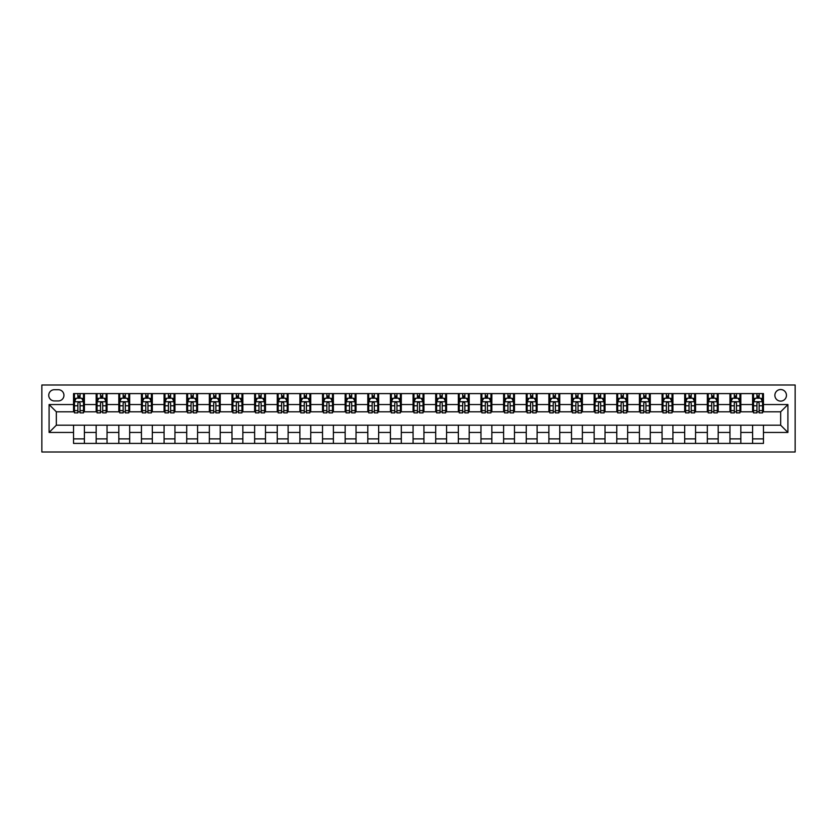 <?xml version="1.0" encoding="UTF-8"?>
<svg xmlns="http://www.w3.org/2000/svg" width="837" height="837" viewBox="0 0 837 837"><rect width="100%" height="100%" fill="white"/><g stroke="black" fill="none" stroke-linecap="round" stroke-linejoin="round"><path stroke-width="1.26" d="M780.659 389.529A5.796 5.796 0 0 0 774.874 395.326A5.796 5.796 0 0 0 780.659 401.111A5.796 5.796 0 0 0 786.456 395.326A5.796 5.796 0 0 0 780.659 389.529M41.85 452.001L795.15 452.001L795.15 384.999L41.85 384.999L41.85 452.001M54.342 400.933L58.328 400.933A5.618 5.618 0 0 0 63.947 395.326A5.618 5.618 0 0 0 58.328 389.707L54.342 389.707A5.618 5.618 0 0 0 48.734 395.326A5.618 5.618 0 0 0 54.342 400.933M73.541 432.447L49.09 432.447L49.09 404.553L73.541 404.553L73.541 411.804L56.341 411.804L56.341 425.196L73.541 425.196L73.541 443.401L763.459 443.401L763.459 425.196L780.659 425.196L780.659 411.804L763.459 411.804L763.459 404.553L787.91 404.553L787.91 432.447L763.459 432.447M763.459 404.553L763.459 393.599L73.541 393.599L73.541 404.553M752.599 393.599L752.599 411.804L753.499 411.804M756.941 411.804L759.117 411.804M762.559 411.804L763.459 411.804M752.599 411.804L739.918 411.804M729.958 393.599L729.958 411.804L730.868 411.804M734.311 411.804L736.476 411.804M729.958 411.804L717.288 411.804M707.328 393.599L707.328 411.804L708.228 411.804M711.67 411.804L713.846 411.804M707.328 411.804L694.647 411.804M684.687 393.599L684.687 411.804L685.597 411.804M689.039 411.804L691.205 411.804M684.687 411.804L672.017 411.804M662.057 393.599L662.057 411.804L662.956 411.804M666.398 411.804L668.575 411.804M662.057 411.804L649.376 411.804M639.416 393.599L639.416 411.804L640.326 411.804M643.768 411.804L645.934 411.804M639.416 411.804L626.746 411.804M616.785 393.599L616.785 411.804L617.685 411.804M621.127 411.804L623.303 411.804M616.785 411.804L604.105 411.804M594.144 393.599L594.144 411.804L595.055 411.804M598.497 411.804L600.673 411.804M594.144 411.804L581.474 411.804M571.514 393.599L571.514 411.804L572.424 411.804M575.856 411.804L578.032 411.804M571.514 411.804L558.834 411.804M548.884 393.599L548.884 411.804L549.783 411.804M553.226 411.804L555.402 411.804M548.884 411.804L536.203 411.804M526.243 393.599L526.243 411.804L527.153 411.804M530.585 411.804L532.761 411.804M526.243 411.804L513.573 411.804M503.612 393.599L503.612 411.804L504.512 411.804M507.954 411.804L510.131 411.804M503.612 411.804L490.932 411.804M480.972 393.599L480.972 411.804L481.882 411.804M485.324 411.804L487.49 411.804M480.972 411.804L468.301 411.804M458.341 393.599L458.341 411.804L459.241 411.804M462.683 411.804L464.859 411.804M458.341 411.804L445.661 411.804M435.7 393.599L435.7 411.804L436.611 411.804M440.053 411.804L442.218 411.804M435.7 411.804L423.03 411.804M413.07 393.599L413.07 411.804L413.97 411.804M417.412 411.804L419.588 411.804M413.07 411.804L400.389 411.804M390.429 393.599L390.429 411.804L391.339 411.804M394.782 411.804L396.947 411.804M390.429 411.804L377.759 411.804M367.799 393.599L367.799 411.804L368.698 411.804M372.141 411.804L374.317 411.804M367.799 411.804L355.118 411.804M345.158 393.599L345.158 411.804L346.068 411.804M349.51 411.804L351.676 411.804M345.158 411.804L332.488 411.804M322.527 393.599L322.527 411.804L323.427 411.804M326.869 411.804L329.046 411.804M322.527 411.804L309.847 411.804M299.887 393.599L299.887 411.804L300.797 411.804M304.239 411.804L306.415 411.804M299.887 411.804L287.217 411.804M277.256 393.599L277.256 411.804L278.166 411.804M281.598 411.804L283.774 411.804M277.256 411.804L264.576 411.804M254.626 393.599L254.626 411.804L255.526 411.804M258.968 411.804L261.144 411.804M254.626 411.804L241.945 411.804M231.985 393.599L231.985 411.804L232.895 411.804M236.327 411.804L238.503 411.804M231.985 411.804L219.315 411.804M209.355 393.599L209.355 411.804L210.254 411.804M213.697 411.804L215.873 411.804M209.355 411.804L196.674 411.804M186.714 393.599L186.714 411.804L187.624 411.804M191.066 411.804L193.232 411.804M186.714 411.804L174.044 411.804M164.083 393.599L164.083 411.804L164.983 411.804M168.425 411.804L170.602 411.804M164.083 411.804L151.403 411.804M141.443 393.599L141.443 411.804L142.353 411.804M145.795 411.804L147.961 411.804M141.443 411.804L128.772 411.804M118.812 393.599L118.812 411.804L119.712 411.804M123.154 411.804L125.33 411.804M118.812 411.804L106.132 411.804M96.171 393.599L96.171 411.804L97.082 411.804M100.524 411.804L102.689 411.804M96.171 411.804L83.501 411.804M73.541 411.804L74.441 411.804M77.883 411.804L80.059 411.804M73.541 425.196L84.401 425.196L84.401 443.401M763.459 425.196L84.401 425.196M84.401 393.599L84.401 411.804M73.541 398.13L74.441 398.13M77.883 398.13L80.059 398.13M83.501 398.13L84.401 398.13M73.541 438.87L84.401 438.87M96.171 425.196L96.171 443.401M107.042 393.599L107.042 411.804M96.171 398.13L97.082 398.13M100.524 398.13L102.689 398.13M106.132 398.13L107.042 398.13M107.042 425.196L107.042 443.401M96.171 438.87L107.042 438.87M118.812 425.196L118.812 443.401M129.672 425.196L129.672 443.401M118.812 438.87L129.672 438.87M129.672 393.599L129.672 411.804M118.812 398.13L119.712 398.13M123.154 398.13L125.33 398.13M128.772 398.13L129.672 398.13M141.443 425.196L141.443 443.401M152.313 425.196L152.313 443.401M141.443 438.87L152.313 438.87M152.313 393.599L152.313 411.804M141.443 398.13L142.353 398.13M145.795 398.13L147.961 398.13M151.403 398.13L152.313 398.13M164.083 425.196L164.083 443.401M174.943 425.196L174.943 443.401M164.083 438.87L174.943 438.87M174.943 393.599L174.943 411.804M164.083 398.13L164.983 398.13M168.425 398.13L170.602 398.13M174.044 398.13L174.943 398.13M186.714 425.196L186.714 443.401M197.584 425.196L197.584 443.401M186.714 438.87L197.584 438.87M197.584 393.599L197.584 411.804M186.714 398.13L187.624 398.13M191.066 398.13L193.232 398.13M196.674 398.13L197.584 398.13M209.355 425.196L209.355 443.401M220.215 425.196L220.215 443.401M209.355 438.87L220.215 438.87M220.215 393.599L220.215 411.804M209.355 398.13L210.254 398.13M213.697 398.13L215.873 398.13M219.315 398.13L220.215 398.13M231.985 425.196L231.985 443.401M242.856 425.196L242.856 443.401M231.985 438.87L242.856 438.87M242.856 393.599L242.856 411.804M231.985 398.13L232.895 398.13M236.327 398.13L238.503 398.13M241.945 398.13L242.856 398.13M254.626 425.196L254.626 443.401M265.486 425.196L265.486 443.401M254.626 438.87L265.486 438.87M265.486 393.599L265.486 411.804M254.626 398.13L255.526 398.13M258.968 398.13L261.144 398.13M264.576 398.13L265.486 398.13M277.256 425.196L277.256 443.401M288.116 425.196L288.116 443.401M277.256 438.87L288.116 438.87M288.116 393.599L288.116 411.804M277.256 398.13L278.166 398.13M281.598 398.13L283.774 398.13M287.217 398.13L288.116 398.13M299.887 425.196L299.887 443.401M310.757 425.196L310.757 443.401M299.887 438.87L310.757 438.87M310.757 393.599L310.757 411.804M299.887 398.13L300.797 398.13M304.239 398.13L306.415 398.13M309.847 398.13L310.757 398.13M322.527 425.196L322.527 443.401M333.388 425.196L333.388 443.401M322.527 438.87L333.388 438.87M333.388 393.599L333.388 411.804M322.527 398.13L323.427 398.13M326.869 398.13L329.046 398.13M332.488 398.13L333.388 398.13M345.158 425.196L345.158 443.401M356.028 425.196L356.028 443.401M345.158 438.87L356.028 438.87M356.028 393.599L356.028 411.804M345.158 398.13L346.068 398.13M349.51 398.13L351.676 398.13M355.118 398.13L356.028 398.13M367.799 425.196L367.799 443.401M378.659 425.196L378.659 443.401M367.799 438.87L378.659 438.87M378.659 393.599L378.659 411.804M367.799 398.13L368.698 398.13M372.141 398.13L374.317 398.13M377.759 398.13L378.659 398.13M390.429 425.196L390.429 443.401M401.3 425.196L401.3 443.401M390.429 438.87L401.3 438.87M401.3 393.599L401.3 411.804M390.429 398.13L391.339 398.13M394.782 398.13L396.947 398.13M400.389 398.13L401.3 398.13M413.07 425.196L413.07 443.401M423.93 425.196L423.93 443.401M413.07 438.87L423.93 438.87M423.93 393.599L423.93 411.804M413.07 398.13L413.97 398.13M417.412 398.13L419.588 398.13M423.03 398.13L423.93 398.13M435.7 425.196L435.7 443.401M446.571 425.196L446.571 443.401M435.7 438.87L446.571 438.87M446.571 393.599L446.571 411.804M435.7 398.13L436.611 398.13M440.053 398.13L442.218 398.13M445.661 398.13L446.571 398.13M458.341 425.196L458.341 443.401M469.201 425.196L469.201 443.401M458.341 438.87L469.201 438.87M469.201 393.599L469.201 411.804M458.341 398.13L459.241 398.13M462.683 398.13L464.859 398.13M468.301 398.13L469.201 398.13M480.972 425.196L480.972 443.401M491.842 425.196L491.842 443.401M480.972 438.87L491.842 438.87M491.842 393.599L491.842 411.804M480.972 398.13L481.882 398.13M485.324 398.13L487.49 398.13M490.932 398.13L491.842 398.13M503.612 425.196L503.612 443.401M514.473 425.196L514.473 443.401M503.612 438.87L514.473 438.87M514.473 393.599L514.473 411.804M503.612 398.13L504.512 398.13M507.954 398.13L510.131 398.13M513.573 398.13L514.473 398.13M526.243 425.196L526.243 443.401M537.113 425.196L537.113 443.401M526.243 438.87L537.113 438.87M537.113 393.599L537.113 411.804M526.243 398.13L527.153 398.13M530.585 398.13L532.761 398.13M536.203 398.13L537.113 398.13M548.884 425.196L548.884 443.401M559.744 425.196L559.744 443.401M548.884 438.87L559.744 438.87M559.744 393.599L559.744 411.804M548.884 398.13L549.783 398.13M553.226 398.13L555.402 398.13M558.834 398.13L559.744 398.13M571.514 425.196L571.514 443.401M582.374 425.196L582.374 443.401M571.514 438.87L582.374 438.87M582.374 393.599L582.374 411.804M571.514 398.13L572.424 398.13M575.856 398.13L578.032 398.13M581.474 398.13L582.374 398.13M594.144 425.196L594.144 443.401M605.015 425.196L605.015 443.401M594.144 438.87L605.015 438.87M605.015 393.599L605.015 411.804M594.144 398.13L595.055 398.13M598.497 398.13L600.673 398.13M604.105 398.13L605.015 398.13M616.785 425.196L616.785 443.401M627.645 425.196L627.645 443.401M616.785 438.87L627.645 438.87M627.645 393.599L627.645 411.804M616.785 398.13L617.685 398.13M621.127 398.13L623.303 398.13M626.746 398.13L627.645 398.13M639.416 425.196L639.416 443.401M650.286 425.196L650.286 443.401M639.416 438.87L650.286 438.87M650.286 393.599L650.286 411.804M639.416 398.13L640.326 398.13M643.768 398.13L645.934 398.13M649.376 398.13L650.286 398.13M662.057 425.196L662.057 443.401M672.917 425.196L672.917 443.401M662.057 438.87L672.917 438.87M672.917 393.599L672.917 411.804M662.057 398.13L662.956 398.13M666.398 398.13L668.575 398.13M672.017 398.13L672.917 398.13M684.687 425.196L684.687 443.401M695.557 425.196L695.557 443.401M684.687 438.87L695.557 438.87M695.557 393.599L695.557 411.804M684.687 398.13L685.597 398.13M689.039 398.13L691.205 398.13M694.647 398.13L695.557 398.13M707.328 425.196L707.328 443.401M718.188 425.196L718.188 443.401M707.328 438.87L718.188 438.87M718.188 393.599L718.188 411.804M707.328 398.13L708.228 398.13M711.67 398.13L713.846 398.13M717.288 398.13L718.188 398.13M729.958 425.196L729.958 443.401M740.829 425.196L740.829 443.401M729.958 438.87L740.829 438.87M740.829 393.599L740.829 411.804M729.958 398.13L730.868 398.13M734.311 398.13L736.476 398.13M739.918 398.13L740.829 398.13M752.599 425.196L752.599 443.401M752.599 438.87L763.459 438.87M752.599 398.13L753.499 398.13M756.941 398.13L759.117 398.13M762.559 398.13L763.459 398.13M56.341 411.804L49.09 404.553M56.341 425.196L49.09 432.447M787.91 404.553L780.659 411.804M787.91 432.447L780.659 425.196M80.059 395.953L77.883 395.953M83.501 410.611L80.059 410.611L80.059 412.882L83.501 412.882L83.501 401.844L81.691 398.224L76.251 398.224L74.441 401.844L74.441 412.882L77.883 412.882L77.883 410.611L74.441 410.611M74.441 401.844L74.441 393.599M83.501 401.844L83.501 393.599M77.883 398.224L77.883 393.599M80.059 393.599L80.059 398.224M80.059 410.611L80.059 403.204C79.337 401.802 78.615 401.802 77.883 403.204L77.883 410.611M102.689 395.953L100.524 395.953M106.132 410.611L102.689 410.611L102.689 412.882L106.132 412.882L106.132 401.844L104.322 398.224L98.892 398.224L97.082 401.844L97.082 412.882L100.524 412.882L100.524 410.611L97.082 410.611M97.082 401.844L97.082 393.599M106.132 401.844L106.132 393.599M100.524 398.224L100.524 393.599M102.689 393.599L102.689 398.224M102.689 410.611L102.689 403.204C101.968 401.802 101.246 401.802 100.524 403.204L100.524 410.611M125.33 395.953L123.154 395.953M128.772 410.611L125.33 410.611L125.33 412.882L128.772 412.882L128.772 401.844L126.962 398.224L121.522 398.224L119.712 401.844L119.712 412.882L123.154 412.882L123.154 410.611L119.712 410.611M119.712 401.844L119.712 393.599M128.772 401.844L128.772 393.599M123.154 398.224L123.154 393.599M125.33 393.599L125.33 398.224M125.33 410.611L125.33 403.204C124.608 401.802 123.876 401.802 123.154 403.204L123.154 410.611M147.961 395.953L145.795 395.953M151.403 410.611L147.961 410.611L147.961 412.882L151.403 412.882L151.403 401.844L149.593 398.224L144.163 398.224L142.353 401.844L142.353 412.882L145.795 412.882L145.795 410.611L142.353 410.611M142.353 401.844L142.353 393.599M151.403 401.844L151.403 393.599M145.795 398.224L145.795 393.599M147.961 393.599L147.961 398.224M147.961 410.611L147.961 403.204C147.239 401.802 146.517 401.802 145.795 403.204L145.795 410.611M170.602 395.953L168.425 395.953M174.044 410.611L170.602 410.611L170.602 412.882L174.044 412.882L174.044 401.844L172.234 398.224L166.793 398.224L164.983 401.844L164.983 412.882L168.425 412.882L168.425 410.611L164.983 410.611M164.983 401.844L164.983 393.599M174.044 401.844L174.044 393.599M168.425 398.224L168.425 393.599M170.602 393.599L170.602 398.224M170.602 410.611L170.602 403.204C169.88 401.802 169.147 401.802 168.425 403.204L168.425 410.611M193.232 395.953L191.066 395.953M196.674 410.611L193.232 410.611L193.232 412.882L196.674 412.882L196.674 401.844L194.864 398.224L189.434 398.224L187.624 401.844L187.624 412.882L191.066 412.882L191.066 410.611L187.624 410.611M187.624 401.844L187.624 393.599M196.674 401.844L196.674 393.599M191.066 398.224L191.066 393.599M193.232 393.599L193.232 398.224M193.232 410.611L193.232 403.204C192.51 401.802 191.788 401.802 191.066 403.204L191.066 410.611M215.873 395.953L213.697 395.953M219.315 410.611L215.873 410.611L215.873 412.882L219.315 412.882L219.315 401.844L217.494 398.224L212.064 398.224L210.254 401.844L210.254 412.882L213.697 412.882L213.697 410.611L210.254 410.611M210.254 401.844L210.254 393.599M219.315 401.844L219.315 393.599M213.697 398.224L213.697 393.599M215.873 393.599L215.873 398.224M215.873 410.611L215.873 403.204C215.151 401.802 214.418 401.802 213.697 403.204L213.697 410.611M238.503 395.953L236.327 395.953M241.945 410.611L238.503 410.611L238.503 412.882L241.945 412.882L241.945 401.844L240.135 398.224L234.705 398.224L232.895 401.844L232.895 412.882L236.327 412.882L236.327 410.611L232.895 410.611M232.895 401.844L232.895 393.599M241.945 401.844L241.945 393.599M236.327 398.224L236.327 393.599M238.503 393.599L238.503 398.224M238.503 410.611L238.503 403.204C237.781 401.802 237.059 401.802 236.327 403.204L236.327 410.611M261.144 395.953L258.968 395.953M264.576 410.611L261.144 410.611L261.144 412.882L264.576 412.882L264.576 401.844L262.766 398.224L257.336 398.224L255.526 401.844L255.526 412.882L258.968 412.882L258.968 410.611L255.526 410.611M255.526 401.844L255.526 393.599M264.576 401.844L264.576 393.599M258.968 398.224L258.968 393.599M261.144 393.599L261.144 398.224M261.144 410.611L261.144 403.204C260.412 401.802 259.69 401.802 258.968 403.204L258.968 410.611M283.774 395.953L281.598 395.953M287.217 410.611L283.774 410.611L283.774 412.882L287.217 412.882L287.217 401.844L285.407 398.224L279.976 398.224L278.166 401.844L278.166 412.882L281.598 412.882L281.598 410.611L278.166 410.611M278.166 401.844L278.166 393.599M287.217 401.844L287.217 393.599M281.598 398.224L281.598 393.599M283.774 393.599L283.774 398.224M283.774 410.611L283.774 403.204C283.052 401.802 282.331 401.802 281.598 403.204L281.598 410.611M306.415 395.953L304.239 395.953M309.847 410.611L306.415 410.611L306.415 412.882L309.847 412.882L309.847 401.844L308.037 398.224L302.607 398.224L300.797 401.844L300.797 412.882L304.239 412.882L304.239 410.611L300.797 410.611M300.797 401.844L300.797 393.599M309.847 401.844L309.847 393.599M304.239 398.224L304.239 393.599M306.415 393.599L306.415 398.224M306.415 410.611L306.415 403.204C305.683 401.802 304.961 401.802 304.239 403.204L304.239 410.611M329.046 395.953L326.869 395.953M332.488 410.611L329.046 410.611L329.046 412.882L332.488 412.882L332.488 401.844L330.678 398.224L325.248 398.224L323.427 401.844L323.427 412.882L326.869 412.882L326.869 410.611L323.427 410.611M323.427 401.844L323.427 393.599M332.488 401.844L332.488 393.599M326.869 398.224L326.869 393.599M329.046 393.599L329.046 398.224M329.046 410.611L329.046 403.204C328.324 401.802 327.602 401.802 326.869 403.204L326.869 410.611M351.676 395.953L349.51 395.953M355.118 410.611L351.676 410.611L351.676 412.882L355.118 412.882L355.118 401.844L353.308 398.224L347.878 398.224L346.068 401.844L346.068 412.882L349.51 412.882L349.51 410.611L346.068 410.611M346.068 401.844L346.068 393.599M355.118 401.844L355.118 393.599M349.51 398.224L349.51 393.599M351.676 393.599L351.676 398.224M351.676 410.611L351.676 403.204C350.954 401.802 350.232 401.802 349.51 403.204L349.51 410.611M374.317 395.953L372.141 395.953M377.759 410.611L374.317 410.611L374.317 412.882L377.759 412.882L377.759 401.844L375.949 398.224L370.509 398.224L368.698 401.844L368.698 412.882L372.141 412.882L372.141 410.611L368.698 410.611M368.698 401.844L368.698 393.599M377.759 401.844L377.759 393.599M372.141 398.224L372.141 393.599M374.317 393.599L374.317 398.224M374.317 410.611L374.317 403.204C373.595 401.802 372.873 401.802 372.141 403.204L372.141 410.611M396.947 395.953L394.782 395.953M400.389 410.611L396.947 410.611L396.947 412.882L400.389 412.882L400.389 401.844L398.579 398.224L393.149 398.224L391.339 401.844L391.339 412.882L394.782 412.882L394.782 410.611L391.339 410.611M391.339 401.844L391.339 393.599M400.389 401.844L400.389 393.599M394.782 398.224L394.782 393.599M396.947 393.599L396.947 398.224M396.947 410.611L396.947 403.204C396.225 401.802 395.503 401.802 394.782 403.204L394.782 410.611M419.588 395.953L417.412 395.953M423.03 410.611L419.588 410.611L419.588 412.882L423.03 412.882L423.03 401.844L421.22 398.224L415.78 398.224L413.97 401.844L413.97 412.882L417.412 412.882L417.412 410.611L413.97 410.611M413.97 401.844L413.97 393.599M423.03 401.844L423.03 393.599M417.412 398.224L417.412 393.599M419.588 393.599L419.588 398.224M419.588 410.611L419.588 403.204C418.866 401.802 418.134 401.802 417.412 403.204L417.412 410.611M442.218 395.953L440.053 395.953M445.661 410.611L442.218 410.611L442.218 412.882L445.661 412.882L445.661 401.844L443.851 398.224L438.421 398.224L436.611 401.844L436.611 412.882L440.053 412.882L440.053 410.611L436.611 410.611M436.611 401.844L436.611 393.599M445.661 401.844L445.661 393.599M440.053 398.224L440.053 393.599M442.218 393.599L442.218 398.224M442.218 410.611L442.218 403.204C441.497 401.802 440.775 401.802 440.053 403.204L440.053 410.611M464.859 395.953L462.683 395.953M468.301 410.611L464.859 410.611L464.859 412.882L468.301 412.882L468.301 401.844L466.491 398.224L461.051 398.224L459.241 401.844L459.241 412.882L462.683 412.882L462.683 410.611L459.241 410.611M459.241 401.844L459.241 393.599M468.301 401.844L468.301 393.599M462.683 398.224L462.683 393.599M464.859 393.599L464.859 398.224M464.859 410.611L464.859 403.204C464.137 401.802 463.405 401.802 462.683 403.204L462.683 410.611M487.49 395.953L485.324 395.953M490.932 410.611L487.49 410.611L487.49 412.882L490.932 412.882L490.932 401.844L489.122 398.224L483.692 398.224L481.882 401.844L481.882 412.882L485.324 412.882L485.324 410.611L481.882 410.611M481.882 401.844L481.882 393.599M490.932 401.844L490.932 393.599M485.324 398.224L485.324 393.599M487.49 393.599L487.49 398.224M487.49 410.611L487.49 403.204C486.768 401.802 486.046 401.802 485.324 403.204L485.324 410.611M510.131 395.953L507.954 395.953M513.573 410.611L510.131 410.611L510.131 412.882L513.573 412.882L513.573 401.844L511.752 398.224L506.322 398.224L504.512 401.844L504.512 412.882L507.954 412.882L507.954 410.611L504.512 410.611M504.512 401.844L504.512 393.599M513.573 401.844L513.573 393.599M507.954 398.224L507.954 393.599M510.131 393.599L510.131 398.224M510.131 410.611L510.131 403.204C509.409 401.802 508.676 401.802 507.954 403.204L507.954 410.611M532.761 395.953L530.585 395.953M536.203 410.611L532.761 410.611L532.761 412.882L536.203 412.882L536.203 401.844L534.393 398.224L528.963 398.224L527.153 401.844L527.153 412.882L530.585 412.882L530.585 410.611L527.153 410.611M527.153 401.844L527.153 393.599M536.203 401.844L536.203 393.599M530.585 398.224L530.585 393.599M532.761 393.599L532.761 398.224M532.761 410.611L532.761 403.204C532.039 401.802 531.317 401.802 530.585 403.204L530.585 410.611M555.402 395.953L553.226 395.953M558.834 410.611L555.402 410.611L555.402 412.882L558.834 412.882L558.834 401.844L557.023 398.224L551.593 398.224L549.783 401.844L549.783 412.882L553.226 412.882L553.226 410.611L549.783 410.611M549.783 401.844L549.783 393.599M558.834 401.844L558.834 393.599M553.226 398.224L553.226 393.599M555.402 393.599L555.402 398.224M555.402 410.611L555.402 403.204C554.669 401.802 553.948 401.802 553.226 403.204L553.226 410.611M578.032 395.953L575.856 395.953M581.474 410.611L578.032 410.611L578.032 412.882L581.474 412.882L581.474 401.844L579.664 398.224L574.234 398.224L572.424 401.844L572.424 412.882L575.856 412.882L575.856 410.611L572.424 410.611M572.424 401.844L572.424 393.599M581.474 401.844L581.474 393.599M575.856 398.224L575.856 393.599M578.032 393.599L578.032 398.224M578.032 410.611L578.032 403.204C577.31 401.802 576.588 401.802 575.856 403.204L575.856 410.611M600.673 395.953L598.497 395.953M604.105 410.611L600.673 410.611L600.673 412.882L604.105 412.882L604.105 401.844L602.295 398.224L596.865 398.224L595.055 401.844L595.055 412.882L598.497 412.882L598.497 410.611L595.055 410.611M595.055 401.844L595.055 393.599M604.105 401.844L604.105 393.599M598.497 398.224L598.497 393.599M600.673 393.599L600.673 398.224M600.673 410.611L600.673 403.204C599.941 401.802 599.219 401.802 598.497 403.204L598.497 410.611M623.303 395.953L621.127 395.953M626.746 410.611L623.303 410.611L623.303 412.882L626.746 412.882L626.746 401.844L624.936 398.224L619.506 398.224L617.685 401.844L617.685 412.882L621.127 412.882L621.127 410.611L617.685 410.611M617.685 401.844L617.685 393.599M626.746 401.844L626.746 393.599M621.127 398.224L621.127 393.599M623.303 393.599L623.303 398.224M623.303 410.611L623.303 403.204C622.582 401.802 621.86 401.802 621.127 403.204L621.127 410.611M645.934 395.953L643.768 395.953M649.376 410.611L645.934 410.611L645.934 412.882L649.376 412.882L649.376 401.844L647.566 398.224L642.136 398.224L640.326 401.844L640.326 412.882L643.768 412.882L643.768 410.611L640.326 410.611M640.326 401.844L640.326 393.599M649.376 401.844L649.376 393.599M643.768 398.224L643.768 393.599M645.934 393.599L645.934 398.224M645.934 410.611L645.934 403.204C645.212 401.802 644.49 401.802 643.768 403.204L643.768 410.611M668.575 395.953L666.398 395.953M672.017 410.611L668.575 410.611L668.575 412.882L672.017 412.882L672.017 401.844L670.207 398.224L664.766 398.224L662.956 401.844L662.956 412.882L666.398 412.882L666.398 410.611L662.956 410.611M662.956 401.844L662.956 393.599M672.017 401.844L672.017 393.599M666.398 398.224L666.398 393.599M668.575 393.599L668.575 398.224M668.575 410.611L668.575 403.204C667.853 401.802 667.131 401.802 666.398 403.204L666.398 410.611M691.205 395.953L689.039 395.953M694.647 410.611L691.205 410.611L691.205 412.882L694.647 412.882L694.647 401.844L692.837 398.224L687.407 398.224L685.597 401.844L685.597 412.882L689.039 412.882L689.039 410.611L685.597 410.611M685.597 401.844L685.597 393.599M694.647 401.844L694.647 393.599M689.039 398.224L689.039 393.599M691.205 393.599L691.205 398.224M691.205 410.611L691.205 403.204C690.483 401.802 689.761 401.802 689.039 403.204L689.039 410.611M713.846 395.953L711.67 395.953M717.288 410.611L713.846 410.611L713.846 412.882L717.288 412.882L717.288 401.844L715.478 398.224L710.038 398.224L708.228 401.844L708.228 412.882L711.67 412.882L711.67 410.611L708.228 410.611M708.228 401.844L708.228 393.599M717.288 401.844L717.288 393.599M711.67 398.224L711.67 393.599M713.846 393.599L713.846 398.224M713.846 410.611L713.846 403.204C713.124 401.802 712.392 401.802 711.67 403.204L711.67 410.611M736.476 395.953L734.311 395.953M739.918 410.611L736.476 410.611L736.476 412.882L739.918 412.882L739.918 401.844L738.108 398.224L732.678 398.224L730.868 401.844L730.868 412.882L734.311 412.882L734.311 410.611L730.868 410.611M730.868 401.844L730.868 393.599M739.918 401.844L739.918 393.599M734.311 398.224L734.311 393.599M736.476 393.599L736.476 398.224M736.476 410.611L736.476 403.204C735.754 401.802 735.032 401.802 734.311 403.204L734.311 410.611M759.117 395.953L756.941 395.953M762.559 410.611L759.117 410.611L759.117 412.882L762.559 412.882L762.559 401.844L760.749 398.224L755.309 398.224L753.499 401.844L753.499 412.882L756.941 412.882L756.941 410.611L753.499 410.611M753.499 401.844L753.499 393.599M762.559 401.844L762.559 393.599M756.941 398.224L756.941 393.599M759.117 393.599L759.117 398.224M759.117 410.611L759.117 403.204C758.395 401.802 757.663 401.802 756.941 403.204L756.941 410.611M96.171 432.447L84.401 432.447M96.171 404.553L84.401 404.553M118.812 404.553L107.042 404.553M118.812 432.447L107.042 432.447M141.443 404.553L129.672 404.553M141.443 432.447L129.672 432.447M164.083 404.553L152.313 404.553M164.083 432.447L152.313 432.447M186.714 404.553L174.943 404.553M186.714 432.447L174.943 432.447M209.355 404.553L197.584 404.553M209.355 432.447L197.584 432.447M231.985 404.553L220.215 404.553M231.985 432.447L220.215 432.447M254.626 404.553L242.856 404.553M254.626 432.447L242.856 432.447M277.256 404.553L265.486 404.553M277.256 432.447L265.486 432.447M299.887 404.553L288.116 404.553M299.887 432.447L288.116 432.447M322.527 404.553L310.757 404.553M322.527 432.447L310.757 432.447M345.158 404.553L333.388 404.553M345.158 432.447L333.388 432.447M367.799 404.553L356.028 404.553M367.799 432.447L356.028 432.447M390.429 404.553L378.659 404.553M390.429 432.447L378.659 432.447M413.07 404.553L401.3 404.553M413.07 432.447L401.3 432.447M435.7 404.553L423.93 404.553M435.7 432.447L423.93 432.447M458.341 404.553L446.571 404.553M458.341 432.447L446.571 432.447M480.972 404.553L469.201 404.553M480.972 432.447L469.201 432.447M503.612 404.553L491.842 404.553M503.612 432.447L491.842 432.447M526.243 404.553L514.473 404.553M526.243 432.447L514.473 432.447M548.884 404.553L537.113 404.553M548.884 432.447L537.113 432.447M571.514 404.553L559.744 404.553M571.514 432.447L559.744 432.447M594.144 404.553L582.374 404.553M594.144 432.447L582.374 432.447M616.785 404.553L605.015 404.553M616.785 432.447L605.015 432.447M639.416 404.553L627.645 404.553M639.416 432.447L627.645 432.447M662.057 404.553L650.286 404.553M662.057 432.447L650.286 432.447M684.687 404.553L672.917 404.553M684.687 432.447L672.917 432.447M707.328 404.553L695.557 404.553M707.328 432.447L695.557 432.447M729.958 404.553L718.188 404.553M729.958 432.447L718.188 432.447M752.599 404.553L740.829 404.553M752.599 432.447L740.829 432.447M83.449 401.75L74.493 401.75M74.441 398.433L76.146 398.433M81.796 398.433L83.501 398.433M77.883 405.767L74.441 405.767M83.501 405.767L80.059 405.767M80.059 397.104L77.883 397.104M106.09 401.75L97.123 401.75M97.082 398.433L98.787 398.433M104.437 398.433L106.132 398.433M100.524 405.767L97.082 405.767M106.132 405.767L102.689 405.767M102.689 397.104L100.524 397.104M128.72 401.75L119.764 401.75M119.712 398.433L121.417 398.433M127.067 398.433L128.772 398.433M123.154 405.767L119.712 405.767M128.772 405.767L125.33 405.767M125.33 397.104L123.154 397.104M151.361 401.75L142.395 401.75M142.353 398.433L144.048 398.433M149.697 398.433L151.403 398.433M145.795 405.767L142.353 405.767M151.403 405.767L147.961 405.767M147.961 397.104L145.795 397.104M173.991 401.75L165.035 401.75M164.983 398.433L166.689 398.433M172.338 398.433L174.044 398.433M168.425 405.767L164.983 405.767M174.044 405.767L170.602 405.767M170.602 397.104L168.425 397.104M196.632 401.75L187.666 401.75M187.624 398.433L189.319 398.433M194.969 398.433L196.674 398.433M191.066 405.767L187.624 405.767M196.674 405.767L193.232 405.767M193.232 397.104L191.066 397.104M219.263 401.75L210.296 401.75M210.254 398.433L211.96 398.433M217.61 398.433L219.315 398.433M213.697 405.767L210.254 405.767M219.315 405.767L215.873 405.767M215.873 397.104L213.697 397.104M241.903 401.75L232.937 401.75M232.895 398.433L234.59 398.433M240.24 398.433L241.945 398.433M236.327 405.767L232.895 405.767M241.945 405.767L238.503 405.767M238.503 397.104L236.327 397.104M264.534 401.75L255.567 401.75M255.526 398.433L257.231 398.433M262.881 398.433L264.576 398.433M258.968 405.767L255.526 405.767M264.576 405.767L261.144 405.767M261.144 397.104L258.968 397.104M287.175 401.75L278.208 401.75M278.166 398.433L279.861 398.433M285.511 398.433L287.217 398.433M281.598 405.767L278.166 405.767M287.217 405.767L283.774 405.767M283.774 397.104L281.598 397.104M309.805 401.75L300.839 401.75M300.797 398.433L302.502 398.433M308.152 398.433L309.847 398.433M304.239 405.767L300.797 405.767M309.847 405.767L306.415 405.767M306.415 397.104L304.239 397.104M332.446 401.75L323.48 401.75M323.427 398.433L325.133 398.433M330.782 398.433L332.488 398.433M326.869 405.767L323.427 405.767M332.488 405.767L329.046 405.767M329.046 397.104L326.869 397.104M355.076 401.75L346.11 401.75M346.068 398.433L347.773 398.433M353.423 398.433L355.118 398.433M349.51 405.767L346.068 405.767M355.118 405.767L351.676 405.767M351.676 397.104L349.51 397.104M377.707 401.75L368.751 401.75M368.698 398.433L370.404 398.433M376.054 398.433L377.759 398.433M372.141 405.767L368.698 405.767M377.759 405.767L374.317 405.767M374.317 397.104L372.141 397.104M400.348 401.75L391.381 401.75M391.339 398.433L393.045 398.433M398.694 398.433L400.389 398.433M394.782 405.767L391.339 405.767M400.389 405.767L396.947 405.767M396.947 397.104L394.782 397.104M422.978 401.75L414.022 401.75M413.97 398.433L415.675 398.433M421.325 398.433L423.03 398.433M417.412 405.767L413.97 405.767M423.03 405.767L419.588 405.767M419.588 397.104L417.412 397.104M445.619 401.75L436.652 401.75M436.611 398.433L438.306 398.433M443.955 398.433L445.661 398.433M440.053 405.767L436.611 405.767M445.661 405.767L442.218 405.767M442.218 397.104L440.053 397.104M468.249 401.75L459.293 401.75M459.241 398.433L460.946 398.433M466.596 398.433L468.301 398.433M462.683 405.767L459.241 405.767M468.301 405.767L464.859 405.767M464.859 397.104L462.683 397.104M490.89 401.75L481.924 401.75M481.882 398.433L483.577 398.433M489.226 398.433L490.932 398.433M485.324 405.767L481.882 405.767M490.932 405.767L487.49 405.767M487.49 397.104L485.324 397.104M513.52 401.75L504.554 401.75M504.512 398.433L506.218 398.433M511.867 398.433L513.573 398.433M507.954 405.767L504.512 405.767M513.573 405.767L510.131 405.767M510.131 397.104L507.954 397.104M536.161 401.75L527.195 401.75M527.153 398.433L528.848 398.433M534.498 398.433L536.203 398.433M530.585 405.767L527.153 405.767M536.203 405.767L532.761 405.767M532.761 397.104L530.585 397.104M558.792 401.75L549.825 401.75M549.783 398.433L551.489 398.433M557.139 398.433L558.834 398.433M553.226 405.767L549.783 405.767M558.834 405.767L555.402 405.767M555.402 397.104L553.226 397.104M581.433 401.75L572.466 401.75M572.424 398.433L574.119 398.433M579.769 398.433L581.474 398.433M575.856 405.767L572.424 405.767M581.474 405.767L578.032 405.767M578.032 397.104L575.856 397.104M604.063 401.75L595.097 401.75M595.055 398.433L596.76 398.433M602.41 398.433L604.105 398.433M598.497 405.767L595.055 405.767M604.105 405.767L600.673 405.767M600.673 397.104L598.497 397.104M626.704 401.75L617.737 401.75M617.685 398.433L619.39 398.433M625.04 398.433L626.746 398.433M621.127 405.767L617.685 405.767M626.746 405.767L623.303 405.767M623.303 397.104L621.127 397.104M649.334 401.75L640.368 401.75M640.326 398.433L642.031 398.433M647.681 398.433L649.376 398.433M643.768 405.767L640.326 405.767M649.376 405.767L645.934 405.767M645.934 397.104L643.768 397.104M671.965 401.75L663.009 401.75M662.956 398.433L664.662 398.433M670.311 398.433L672.017 398.433M666.398 405.767L662.956 405.767M672.017 405.767L668.575 405.767M668.575 397.104L666.398 397.104M694.605 401.75L685.639 401.75M685.597 398.433L687.303 398.433M692.952 398.433L694.647 398.433M689.039 405.767L685.597 405.767M694.647 405.767L691.205 405.767M691.205 397.104L689.039 397.104M717.236 401.75L708.28 401.75M708.228 398.433L709.933 398.433M715.583 398.433L717.288 398.433M711.67 405.767L708.228 405.767M717.288 405.767L713.846 405.767M713.846 397.104L711.67 397.104M739.877 401.75L730.91 401.75M730.868 398.433L732.563 398.433M738.213 398.433L739.918 398.433M734.311 405.767L730.868 405.767M739.918 405.767L736.476 405.767M736.476 397.104L734.311 397.104M762.507 401.75L753.551 401.75M753.499 398.433L755.204 398.433M760.854 398.433L762.559 398.433M756.941 405.767L753.499 405.767M762.559 405.767L759.117 405.767M759.117 397.104L756.941 397.104"/></g></svg>
